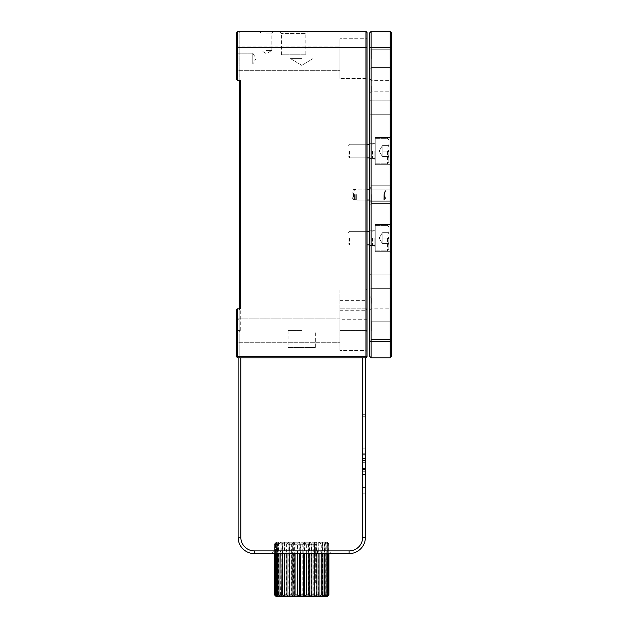 <?xml version="1.0" encoding="UTF-8"?>
<svg xmlns="http://www.w3.org/2000/svg" width="628" height="628" viewBox="0 0 628 628"><rect width="100%" height="100%" fill="white"/><g stroke="black" fill="none" stroke-linecap="round" stroke-linejoin="round"><path stroke-width="0.47" stroke-dasharray="3.14 2.35" d="M293.15 583.004L293.15 544.743L314.966 544.743L314.966 583.004L288.158 583.004L296.95 583.004L296.95 544.743L288.158 544.743L292.334 544.743L292.334 583.004M297.986 583.004L315.358 583.004L315.185 544.743L297.986 544.743L298.01 583.004L296.95 583.004M314.966 544.743C314.416 545.858 314.487 545.858 315.185 544.743C314.487 545.858 314.416 545.858 314.966 544.743M296.95 544.743C297.499 545.858 297.837 545.858 297.986 544.743L298.01 583.004M292.334 544.743C293.025 545.858 293.3 545.858 293.15 544.743L293.276 583.004M316.52 542.2L286.69 542.2L316.52 542.2M328.68 553.629L328.68 543.832L326.803 542.2L328.044 543.832L328.044 553.629M327.282 553.629L327.282 543.832L325.194 542.2L326.803 542.2L326.803 596.6M327.282 543.832L328.044 543.832M326.803 542.2L276.194 542.2L325.194 542.2L326.011 543.832L326.011 553.629M327.329 542.2L328.923 543.832L327.329 542.2L327.329 596.6L276.194 596.6L276.194 542.2L274.593 543.832L274.593 553.629M328.923 553.629L328.923 543.832L326.733 542.2L326.733 596.6L327.934 594.967L327.934 543.832L326.733 542.2M327.329 596.6L328.899 594.967L328.68 543.832M328.899 594.967L326.733 596.6M328.617 594.967L328.617 543.832M327.934 594.967L325.037 596.6L325.83 594.967L325.83 543.832L325.037 542.2L327.141 543.832L327.141 594.967M325.037 542.2L325.037 596.6M327.934 543.832L327.141 543.832M325.83 594.967L324.55 594.967L322.337 596.6L322.337 542.2L324.55 543.832L324.55 594.967M322.337 542.2L322.337 596.6M325.83 543.832L324.55 543.832M322.666 594.967L320.971 594.967L318.726 596.6L318.592 594.967L318.726 542.2L320.971 543.832L320.971 594.967M318.726 542.2L318.726 596.6M322.666 543.832L320.971 543.832M318.592 594.967L316.543 594.967L314.385 596.6L313.788 594.967L313.788 543.832L314.385 542.2L316.543 543.832L316.543 594.967M314.385 542.2L314.385 596.6M318.592 543.832L316.543 543.832M313.788 594.967L311.472 594.967L309.486 596.6L308.45 594.967L308.45 543.832L309.486 542.2L311.472 543.832L311.472 594.967M309.486 542.2L309.486 596.6M313.788 543.832L311.472 543.832M308.45 594.967L305.977 594.967L304.25 596.6L302.822 594.967L302.822 543.832L304.25 542.2L305.977 543.832L305.977 594.967M304.25 542.2L304.25 596.6M308.45 543.832L305.977 543.832M302.822 594.967L300.302 594.967L298.904 596.6L297.154 594.967L297.154 543.832L298.904 542.2L300.302 543.832L300.302 594.967M298.904 542.2L298.904 596.6M302.822 543.832L300.302 543.832M297.154 594.967L294.689 594.967L293.684 596.6L291.675 594.967L291.675 543.832L293.684 542.2L294.689 543.832L294.689 594.967M293.684 542.2L293.684 596.6M297.154 543.832L294.689 543.832M291.675 594.967L289.382 594.967L288.817 596.6L286.643 594.967L286.643 543.832L288.817 542.2L289.382 543.832L289.382 594.967M288.817 542.2L288.817 596.6M291.675 543.832L289.382 543.832M286.643 594.967L284.617 594.967L284.515 596.6L282.278 594.967L282.278 543.832L284.515 542.2L284.617 594.967M284.515 542.2L284.515 596.6M286.643 543.832L284.617 543.832M282.278 594.967L280.598 594.967L280.967 596.6L278.754 594.967L278.754 543.832L280.967 542.2L280.598 594.967M280.967 542.2L280.967 596.6M282.278 543.832L280.598 543.832M278.754 594.967L277.513 594.967L278.33 596.6L276.241 594.967L276.241 543.832L278.33 542.2L277.513 543.832L277.513 594.967M278.33 542.2L278.33 596.6M278.754 543.832L277.513 543.832M276.241 594.967L275.48 594.967L276.713 596.6L274.844 594.967L274.844 543.832L276.713 542.2L275.48 543.832L275.48 594.967M276.713 542.2L276.713 596.6M276.241 543.832L275.48 543.832M274.617 553.629L274.617 543.832L276.194 542.2M275.582 553.629L275.582 543.832L276.791 542.2L274.899 543.832L274.899 553.629M276.791 542.2L276.791 596.6M277.694 553.629L277.694 543.832L278.479 542.2L276.383 543.832L276.383 553.629M278.479 542.2L278.479 596.6M275.582 543.832L276.383 543.832M280.849 553.629L281.187 542.2L278.965 543.832L278.965 553.629M281.187 542.2L281.187 596.6M277.694 543.832L278.965 543.832M284.924 553.629L284.79 542.2L282.553 543.832L282.553 553.629M284.79 542.2L284.79 553.629M280.849 543.832L282.553 543.832M289.736 553.629L289.736 543.832L289.139 542.2L286.972 543.832L286.972 553.629M289.139 542.2L289.139 553.629M284.924 543.832L286.972 543.832M295.066 553.629L295.066 543.832L294.037 542.2L292.044 543.832L292.044 553.629M294.037 542.2L294.037 553.629M289.736 543.832L292.044 543.832M300.694 553.629L300.694 543.832L299.273 542.2L297.539 543.832L297.539 553.629M299.273 542.2L299.273 553.629M295.066 543.832L297.539 543.832M306.37 553.629L306.37 543.832L304.619 542.2L303.222 543.832L303.222 553.629M304.619 542.2L304.619 553.629M300.694 543.832L303.222 543.832M311.841 553.629L311.841 543.832L309.839 542.2L308.835 543.832L308.835 553.629M309.839 542.2L309.839 553.629M306.37 543.832L308.835 543.832M316.873 553.629L316.873 543.832L314.707 542.2L314.141 543.832L314.141 553.629M314.707 542.2L314.707 553.629M311.841 543.832L314.141 543.832M321.246 553.629L321.246 543.832L319.008 542.2L318.906 553.629M319.008 542.2L319.008 553.629M316.873 543.832L318.906 543.832M324.762 553.629L324.762 543.832L322.556 542.2L322.918 553.629M322.556 542.2L322.556 596.6M321.246 543.832L322.918 543.832M325.194 542.2L325.194 596.6M324.762 543.832L326.011 543.832M349.466 238.114L349.466 244.912L349.466 238.114M347.998 238.114L347.998 243.444L347.998 238.114M388.693 243.554C387.594 243.554 387.594 243.554 388.693 243.554C387.594 243.554 387.594 243.554 388.693 243.554C387.594 241.749 387.594 239.943 388.693 238.114C387.594 239.92 387.594 241.725 388.693 243.554C387.594 243.554 387.594 243.554 388.693 243.554C387.594 243.554 387.594 243.554 388.693 243.554C387.594 241.749 387.594 239.943 388.693 238.114C387.594 236.316 387.594 234.503 388.693 232.674C387.594 234.48 387.594 236.293 388.693 238.114C387.594 239.92 387.594 241.725 388.693 243.554L382.813 243.554L388.693 243.554L382.813 243.554L382.813 238.114L388.693 238.114C387.594 236.316 387.594 234.503 388.693 232.674C387.594 232.674 387.594 232.674 388.693 232.674C387.594 232.674 387.594 232.674 388.693 232.674C387.594 234.48 387.594 236.293 388.693 238.114L382.813 238.114L382.813 243.554L388.693 243.554M382.813 232.674L388.693 232.674C387.594 232.674 387.594 232.674 388.693 232.674C387.594 232.674 387.594 232.674 388.693 232.674L382.813 232.674L382.813 238.114L382.813 232.674L388.693 232.674L382.813 232.674L382.813 238.114L388.693 238.114L382.813 238.114L382.813 243.554L382.813 232.674M388.795 238.114L388.795 249.481L388.795 238.114M375.199 238.114L375.199 250.847L375.199 238.114M349.466 151.073L349.466 157.879L349.466 151.073M347.998 151.073L347.998 156.411L347.998 151.073M388.693 156.513C387.594 156.513 387.594 156.513 388.693 156.513C387.594 156.513 387.594 156.513 388.693 156.513C387.594 154.716 387.594 152.902 388.693 151.073C387.594 152.879 387.594 154.692 388.693 156.513C387.594 156.513 387.594 156.513 388.693 156.513C387.594 156.513 387.594 156.513 388.693 156.513C387.594 154.716 387.594 152.902 388.693 151.073C387.594 149.276 387.594 147.462 388.693 145.633C387.594 147.439 387.594 149.252 388.693 151.073C387.594 152.879 387.594 154.692 388.693 156.513L382.813 156.513L388.693 156.513L382.813 156.513L382.813 151.073L388.693 151.073C387.594 149.276 387.594 147.462 388.693 145.633C387.594 145.633 387.594 145.633 388.693 145.633C387.594 145.633 387.594 145.633 388.693 145.633C387.594 147.439 387.594 149.252 388.693 151.073L382.813 151.073L382.813 156.513L388.693 156.513M382.813 145.633L388.693 145.633C387.594 145.633 387.594 145.633 388.693 145.633C387.594 145.633 387.594 145.633 388.693 145.633L382.813 145.633L382.813 151.073L382.813 145.633L388.693 145.633L382.813 145.633L382.813 151.073L388.693 151.073L382.813 151.073L382.813 156.513L382.813 145.633M388.795 151.073L388.795 162.448L388.795 151.073M375.199 151.073L375.199 163.806L375.199 151.073M353.132 194.594L353.132 199.469L353.132 194.594M355.244 194.594L355.244 200.034L355.244 194.594M383.166 194.594L383.166 200.034L383.166 194.594M354.592 194.594L354.592 199.469L354.592 194.594M356.704 194.594L356.704 200.034L356.704 194.594M384.619 194.594L384.619 200.034L384.619 194.594A10.88 10.88 0 0 0 383.166 189.154L355.244 189.154L353.132 189.719A10.88 10.88 0 0 0 353.132 199.469L355.244 200.034L383.166 200.034A10.88 10.88 0 0 0 384.619 194.594M317.533 550.905L285.983 550.905L317.533 550.905L285.983 550.905L317.533 550.905L317.533 553.629L285.983 553.629L322.431 553.629L320.798 551.996L315.358 551.996L320.798 551.996L322.431 553.629L278.911 553.629L317.533 553.629L285.983 553.629L317.533 553.629L317.533 550.905M330.32 550.905L273.204 550.905L330.32 550.905L330.32 551.996L331.953 553.629L271.571 553.629L331.953 553.629M285.983 550.905L315.358 550.905L285.983 550.905L285.983 551.996L315.358 551.996L280.543 551.996L285.983 551.996L285.983 553.629L285.983 550.905M315.358 550.905L320.798 550.905L315.358 550.905L315.358 553.629L315.358 550.905M330.32 551.996L273.204 551.996L330.32 551.996M280.543 551.996L278.911 553.629L280.543 551.996L280.543 550.905L280.543 551.996M362.686 458.126L362.686 492.925L362.686 448.211L362.686 458.126L365.41 458.126L365.41 448.211L365.41 492.925L365.41 458.126L362.686 458.126M362.686 448.211L365.41 448.211L365.41 492.925L365.41 448.211L362.686 448.211L362.686 492.925L365.41 492.925L365.41 468.488L365.41 492.925L362.686 492.925L362.686 448.211L362.686 474.54L362.686 448.211L365.41 448.211L362.686 448.211M362.686 469.461L362.686 462.334L362.686 469.509L365.41 469.461L365.41 462.334L365.41 469.461M362.686 469.509L365.41 469.509M362.686 462.334L365.41 462.334L362.686 462.334M362.686 460.481L362.686 455.104L362.686 460.481L365.41 460.481L365.41 455.104L365.41 460.481L362.686 460.481M362.686 455.104L365.41 455.104L362.686 455.104M362.686 474.54L365.41 474.54M362.686 492.925L365.41 492.925L362.686 492.925M362.686 468.488L365.41 468.488M362.686 453.267L365.41 453.267L362.686 453.267M362.686 471.267L362.686 414.692L362.686 493.2L362.686 471.267L365.41 471.275L365.41 414.692L365.41 493.2L365.41 471.267L362.686 471.267L365.41 471.275M362.686 493.2L365.41 493.2L362.686 493.2M362.686 414.692L365.41 414.692M362.686 416.749L365.41 416.749M362.686 471.11L365.41 471.11M320.798 550.905L320.798 551.996L320.798 550.905M238.114 357.787L240.83 357.787L238.114 357.787L238.114 537.309A16.32 16.32 0 0 0 254.434 553.629L349.089 553.629A16.32 16.32 0 0 0 365.41 537.309L365.41 357.787L362.686 357.787L365.41 357.787M362.686 537.309A13.596 13.596 0 0 1 349.089 550.905L254.434 550.905A13.596 13.596 0 0 1 240.83 537.309L240.83 357.787L362.686 357.787L362.686 537.309L365.41 537.309M362.686 357.787L240.83 357.787M369.759 47.72L390.161 47.72L390.161 31.4L391.519 32.758L391.519 47.72L390.161 47.72L390.161 341.475L371.117 341.475L371.117 31.4L369.759 32.758L369.759 356.429L371.117 357.787L371.117 341.475L369.759 341.475M391.519 341.475L390.161 341.475L390.161 357.787L391.519 356.429L391.519 47.72M390.161 357.787L371.117 357.787M390.161 31.4L371.117 31.4M391.519 135.844L391.519 166.31L391.519 135.844L391.519 166.31L391.519 135.844L389.886 137.477L389.886 164.677L389.886 137.477L375.199 137.477L375.199 164.677L375.199 137.477L375.199 164.677L375.199 137.477L389.886 137.477L391.519 135.844M375.199 143.733L375.199 158.421L375.199 143.733L369.759 143.733L369.759 158.421L369.759 143.733L369.759 158.421L369.759 143.733L375.199 143.733L375.199 158.421L375.199 143.733M389.886 137.477L389.886 164.677L389.886 137.477M391.519 222.885L391.519 253.343L391.519 222.885L391.519 253.343L391.519 222.885L389.886 224.518L389.886 251.71L389.886 224.518L375.199 224.518L375.199 251.71L375.199 224.518L375.199 251.71L375.199 224.518L389.886 224.518L391.519 222.885M375.199 230.766L375.199 245.462L375.199 230.766L369.759 230.766L369.759 245.462L369.759 230.766L369.759 245.462L369.759 230.766L375.199 230.766L375.199 245.462L375.199 230.766M389.886 224.518L389.886 251.71L389.886 224.518M391.519 194.594L391.519 205.042L391.519 194.594M389.886 194.594L389.886 203.417L389.886 194.594M369.759 194.594L369.759 205.042L369.759 194.594M371.391 194.594L371.391 203.417L371.391 194.594M391.519 303.395L391.519 296.322L391.519 303.395M389.886 303.395L389.886 308.835L389.886 303.395M369.759 303.395L369.759 310.468L369.759 303.395M371.391 303.395L371.391 297.955L371.391 303.395M391.519 85.8L391.519 92.873L391.519 85.8M389.886 85.8L389.886 91.241L389.886 85.8M369.759 85.8L369.759 92.873L369.759 85.8M371.391 85.8L371.391 91.241L371.391 85.8M369.759 107.561L369.759 99.507L369.759 107.561M371.117 107.561L371.117 100.873L371.117 107.561M391.519 107.561L391.519 99.507L391.519 107.561M390.161 107.561L390.161 100.873L390.161 107.561M371.117 194.594L371.117 201.282L371.117 194.594M390.161 194.594L390.161 201.282L390.161 194.594M369.759 281.634L369.759 289.681L369.759 281.634M371.117 281.634L371.117 288.323L371.117 281.634M391.519 281.634L391.519 273.588L391.519 281.634M390.161 281.634L390.161 288.323L390.161 281.634M369.759 58.6L369.759 48.152L369.759 58.6M371.391 58.6L371.391 49.785L371.391 58.6M391.519 58.6L391.519 48.152L391.519 58.6M389.886 58.6L389.886 49.785L389.886 58.6M369.759 330.595L369.759 320.139L369.759 330.595M371.391 330.595L371.391 321.772L371.391 330.595M391.519 330.595L391.519 320.139L391.519 330.595M389.886 330.595L389.886 321.772L389.886 330.595M240.289 330.595L239.205 330.595L240.289 330.595L239.205 331.678L240.289 330.595L240.289 308.835L239.205 308.835L239.205 356.704L240.289 357.787L239.205 356.704L239.205 309.918L240.289 308.835L240.289 80.36L239.205 80.36L239.205 308.835L240.289 308.835L239.205 309.918L239.205 319.715L239.205 308.835L240.289 308.835L237.572 308.835L236.481 309.918L236.481 356.704L237.572 357.787L237.572 318.898L237.572 342.284L237.572 318.898L236.481 317.807L236.481 343.375L236.481 317.807L236.481 343.375L236.481 317.807L237.572 318.898L237.572 330.595L236.481 331.678L237.572 330.595L237.572 319.715L236.481 319.715M339.842 289.877L339.842 330.595L339.842 310.734L365.951 310.734L367.035 309.651L367.035 308.835L365.951 308.835L365.951 319.715L367.035 319.715L365.951 319.715L365.951 330.595L367.035 330.595L367.035 319.715L367.035 330.595L339.842 330.595L339.842 289.877L365.951 289.877A2233.356 2233.356 0 0 1 367.035 288.786L367.035 308.835L339.842 308.835L367.035 308.835L367.035 319.715L367.035 308.835L365.951 308.835L367.035 309.918L367.035 351.539L367.035 330.595L365.951 330.595L365.951 350.448L365.951 310.734L365.951 330.595L367.035 331.678L367.035 351.539L366.988 309.871M305.844 54.793L281.36 54.793L305.844 54.793L305.844 33.574L281.36 33.574L305.844 33.574L308.018 31.4L279.185 31.4L308.018 31.4M366.988 79.316L367.035 37.656L367.035 79.316M239.205 79.293L239.205 80.36L237.572 80.36L237.572 31.4L240.289 31.4L237.572 31.4L236.481 32.491L237.572 31.4L237.572 80.36L236.481 79.269L236.481 32.491L236.481 79.269L237.572 80.36L237.572 31.4L236.481 32.491L236.481 79.269L237.572 80.36L240.289 80.36L239.205 80.36L239.205 32.491L240.289 31.4L239.205 32.491L239.221 79.293M365.951 308.835L367.035 309.918L367.035 331.678L365.951 330.595L365.951 350.448L365.951 330.595L339.842 330.595L339.842 350.448L339.842 330.595L365.951 330.595L365.951 289.877M365.951 78.194L365.951 38.748L365.951 78.194M367.035 330.595L367.035 288.786M365.951 78.288L365.951 38.748L365.951 78.288M237.572 46.904L237.572 70.297L237.572 46.904L236.481 45.813L236.481 71.38L236.481 45.813L236.481 71.38L236.481 45.813L237.572 46.904L237.572 70.297L237.572 46.904L339.842 46.904L339.842 70.297L339.842 38.748L339.842 78.453L339.842 46.904L237.572 46.904M365.951 357.787L367.035 356.704L365.951 356.704L365.951 357.787L237.572 357.787L237.572 308.835L237.572 319.715L239.205 319.715M367.035 356.704L367.035 32.491L365.951 31.4L365.951 356.704L236.481 356.704L237.572 357.787L236.481 356.704L236.481 309.918L236.481 356.704M239.205 308.835L237.572 308.835L236.481 309.918L237.572 308.835L237.572 357.787L240.289 357.787L237.572 357.787M237.572 31.4L365.951 31.4M236.481 51.527L236.481 65.673L238.114 64.04L238.114 53.16L236.481 51.527L236.481 65.673L238.114 64.04L238.114 53.16L238.114 64.04L236.481 65.673L236.481 51.527L238.114 53.16L236.481 51.527L236.481 65.673M266.398 50.436L271.838 50.436L266.398 50.436M266.398 31.4L273.47 31.4L266.398 31.4M266.398 33.033L271.838 33.033L266.398 33.033M252.801 64.04L252.801 53.16L252.801 64.04L238.114 64.04L252.801 64.04L238.114 64.04L238.114 53.16L252.801 53.16L238.114 53.16L252.801 53.16L252.801 64.04L252.801 53.16L256.067 58.6L252.801 64.04M237.572 330.595L239.205 330.595L237.572 330.595M339.842 310.734L339.842 330.595M339.842 58.6L339.842 38.748L339.842 58.6M240.289 308.835L237.572 308.835M239.205 80.36L237.572 80.36M301.762 58.6L290.513 58.6L301.762 58.6M301.762 330.595L288.158 330.595L301.762 330.595M315.358 347.457L288.158 347.457L315.358 347.457L315.358 330.595M387.437 238.114L387.437 250.847L387.437 238.114M372.428 238.114L372.428 244.912L372.428 238.114M372.663 238.114L372.663 244.967L372.663 238.114M374.892 238.114L374.892 246.058L374.892 238.114M387.437 151.073L387.437 163.806L387.437 151.073M372.428 151.073L372.428 157.879L372.428 151.073M372.663 151.073L372.663 157.934L372.663 151.073M374.892 151.073L374.892 159.017L374.892 151.073M362.686 452.89L365.41 452.89M362.686 487.414L365.41 487.414L362.686 487.414M362.686 458.589L365.41 458.589M362.686 454.334L365.41 454.334M240.83 537.309L238.114 537.309M254.434 550.905L254.434 553.629M349.089 550.905L349.089 553.629M367.035 319.715L339.842 319.715M236.481 47.72L367.035 47.72M339.842 300.671L367.035 300.671M288.158 583.004L288.158 544.743L286.69 542.2M315.358 583.004L315.358 544.743L316.826 542.2M314.542 545.661L314.542 583.004M369.759 244.912L349.466 244.912L347.998 243.444L349.466 244.912L367.035 244.912M369.759 231.316L349.466 231.316L347.998 232.784L349.466 231.316L367.035 231.316M379.186 238.114L382.342 243.57L379.186 238.114L382.342 232.658L379.186 238.114M387.845 243.554L388.795 244.504L387.845 243.554M387.845 232.674L388.795 231.724L387.845 232.674M387.437 250.847L388.795 249.481L387.437 250.847L375.199 250.847L387.437 250.847M387.437 225.381L388.795 226.747L387.437 225.381L375.199 225.381L387.437 225.381M372.663 244.967L375.199 246.545L372.663 244.967M372.663 231.261L375.199 229.683L372.663 231.261M369.759 157.879L349.466 157.879L347.998 156.411L349.466 157.879L367.035 157.879M369.759 144.275L349.466 144.275L347.998 145.743L349.466 144.275L367.035 144.275M379.186 151.073L382.342 156.537L379.186 151.073L382.342 145.618L379.186 151.073M387.845 156.513L388.795 157.463L387.845 156.513M387.845 145.633L388.795 144.683L387.845 145.633M387.437 163.806L388.795 162.448L387.437 163.806L375.199 163.806L387.437 163.806M387.437 138.348L388.795 139.706L387.437 138.348L375.199 138.348L387.437 138.348M372.663 157.934L375.199 159.512L372.663 157.934M372.663 144.22L375.199 142.642L372.663 144.22M367.035 189.154L356.704 189.154L354.592 189.719A10.88 10.88 0 0 0 354.592 199.469L356.704 200.034L367.035 200.034M369.759 200.034L384.619 200.034A10.88 10.88 0 0 0 384.619 189.154L369.759 189.154M273.204 550.905L273.204 551.996L271.571 553.629M389.886 164.677L391.519 166.31L389.886 164.677L375.199 164.677L389.886 164.677M375.199 158.421L369.759 158.421L375.199 158.421M389.886 251.71L391.519 253.343L389.886 251.71L375.199 251.71L389.886 251.71M375.199 245.462L369.759 245.462L375.199 245.462M389.886 200.034L391.519 201.666L389.886 200.034L371.391 200.034L369.759 201.666L371.391 200.034L389.886 200.034M389.886 189.154L391.519 187.521L389.886 189.154L371.391 189.154L369.759 187.521L371.391 189.154L389.886 189.154M369.759 310.468L371.391 308.835L389.886 308.835L391.519 310.468M369.759 296.322L371.391 297.955L389.886 297.955L391.519 296.322M369.759 92.873L371.391 91.241L389.886 91.241L391.519 92.873M369.759 78.728L371.391 80.36L389.886 80.36L391.519 78.728M391.519 99.507L390.161 100.873L371.117 100.873L390.161 100.873L391.519 99.507L390.161 100.873L371.117 100.873L369.759 99.507M391.519 115.607L390.161 114.249L371.117 114.249L390.161 114.249L391.519 115.607L390.161 114.249L371.117 114.249L369.759 115.607M371.117 187.905L369.759 186.547L371.117 187.905L390.161 187.905L391.519 186.547L390.161 187.905L371.117 187.905M371.117 201.282L369.759 202.64L371.117 201.282L390.161 201.282L391.519 202.64L390.161 201.282L371.117 201.282M391.519 273.588L390.161 274.946L371.117 274.946L390.161 274.946L391.519 273.588L390.161 274.946L371.117 274.946L369.759 273.588M391.519 289.681L390.161 288.323L371.117 288.323L390.161 288.323L391.519 289.681L390.161 288.323L371.117 288.323L369.759 289.681M391.519 48.152L389.886 49.785L371.391 49.785L389.886 49.785L391.519 48.152L389.886 49.785L371.391 49.785L369.759 48.152M391.519 69.049L389.886 67.416L371.391 67.416L389.886 67.416L391.519 69.049L389.886 67.416L371.391 67.416L369.759 69.049M391.519 184.145L389.886 185.778L371.391 185.778L389.886 185.778L391.519 184.145L389.886 185.778L371.391 185.778L369.759 184.145M391.519 205.042L389.886 203.417L371.391 203.417L389.886 203.417L391.519 205.042L389.886 203.417L371.391 203.417L369.759 205.042M391.519 320.139L389.886 321.772L371.391 321.772L389.886 321.772L391.519 320.139L389.886 321.772L371.391 321.772L369.759 320.139M391.519 341.043L389.886 339.41L371.391 339.41L389.886 339.41L391.519 341.043L389.886 339.41L371.391 339.41L369.759 341.043M365.951 350.448L367.035 351.539L365.951 350.448L339.842 350.448L365.951 350.448M365.951 38.748L367.035 37.656L365.951 38.748L339.842 38.748L365.951 38.748M237.572 342.284L236.481 343.375L237.572 342.284L339.842 342.284L237.572 342.284M237.572 70.297L236.481 71.38L237.572 70.297L339.842 70.297L237.572 70.297M281.36 54.793L281.36 33.574L279.185 31.4M259.333 31.4L260.965 33.033L260.965 50.436L266.398 53.71L271.838 50.436L271.838 33.033L273.47 31.4M339.842 318.898L237.572 318.898L339.842 318.898M365.951 78.453L339.842 78.453L365.951 78.453M301.762 65.359L313.003 58.6L301.762 65.359L290.513 58.6L301.762 65.359M288.158 330.595L288.158 347.457"/><path stroke-width="0.94" d="M274.593 553.629L274.593 594.967L276.194 596.6L325.194 596.6L328.044 594.967L328.044 553.629M328.044 594.967L326.803 596.6L328.68 594.967L328.68 553.629M328.68 594.967L327.329 596.6L325.194 596.6L326.011 594.967L326.011 553.629M327.282 594.967L327.282 553.629M328.923 594.967L328.923 553.629M276.194 596.6L274.617 594.967L274.617 553.629M274.617 594.967L276.791 596.6L275.582 594.967L275.582 553.629M274.899 594.967L274.899 553.629M275.582 594.967L276.383 594.967L278.479 596.6L277.694 594.967L277.694 553.629M276.383 594.967L276.383 553.629M277.694 594.967L278.965 594.967L281.187 596.6L280.849 553.629M278.965 594.967L278.965 553.629M280.849 594.967L282.553 594.967L284.79 596.6L284.924 553.629M282.553 594.967L282.553 553.629M284.79 553.629L284.79 596.6M284.924 594.967L286.972 594.967L289.139 596.6L289.736 594.967L289.736 553.629M286.972 594.967L286.972 553.629M289.139 553.629L289.139 596.6M289.736 594.967L292.044 594.967L294.037 596.6L295.066 594.967L295.066 553.629M292.044 594.967L292.044 553.629M294.037 553.629L294.037 596.6M295.066 594.967L297.539 594.967L299.273 596.6L300.694 594.967L300.694 553.629M297.539 594.967L297.539 553.629M299.273 553.629L299.273 596.6M300.694 594.967L303.222 594.967L304.619 596.6L306.37 594.967L306.37 553.629M303.222 594.967L303.222 553.629M304.619 553.629L304.619 596.6M306.37 594.967L308.835 594.967L309.839 596.6L311.841 594.967L311.841 553.629M308.835 594.967L308.835 553.629M309.839 553.629L309.839 596.6M311.841 594.967L314.141 594.967L314.707 596.6L316.873 594.967L316.873 553.629M314.141 594.967L314.141 553.629M314.707 553.629L314.707 596.6M316.873 594.967L318.906 594.967L319.008 596.6L321.246 594.967L321.246 553.629M318.906 594.967L318.906 553.629M319.008 553.629L319.008 596.6M321.246 594.967L322.918 594.967L322.556 596.6L324.762 594.967L324.762 553.629M322.918 594.967L322.918 553.629M324.762 594.967L326.011 594.967M240.83 357.787L240.83 537.309A13.596 13.596 0 0 0 254.434 550.905L349.089 550.905A13.596 13.596 0 0 0 362.686 537.309L362.686 357.787M365.41 357.787L365.41 537.309A16.32 16.32 0 0 1 349.089 553.629L254.434 553.629A16.32 16.32 0 0 1 238.114 537.309L238.114 357.787M390.161 357.787L390.161 31.4L391.519 32.758L391.519 356.429L390.161 357.787L371.117 357.787L369.759 356.429L369.759 47.72L371.117 47.72L371.117 357.787M369.759 47.72L369.759 32.758L371.117 31.4L371.117 47.72L391.519 47.72M390.161 31.4L371.117 31.4M236.481 79.269L237.572 80.36L237.572 31.4L236.481 32.491L236.481 79.269M239.205 308.835L239.205 80.36M237.572 80.36L240.289 80.36L240.289 308.835L237.572 308.835L236.481 309.918L236.481 356.704L237.572 357.787L237.572 356.704L367.035 356.704L365.951 357.787L237.572 357.787M365.951 357.787L365.951 31.4L367.035 32.491L367.035 356.704M237.572 308.835L237.572 356.704L236.481 356.704M237.572 31.4L365.951 31.4M238.114 537.309L240.83 537.309M254.434 553.629L254.434 550.905M349.089 553.629L349.089 550.905M365.41 537.309L362.686 537.309M369.759 341.475L391.519 341.475M367.035 47.72L236.481 47.72M367.035 244.912L369.759 244.912M367.035 231.316L369.759 231.316M367.035 157.879L369.759 157.879M367.035 144.275L369.759 144.275M369.759 189.154L367.035 189.154M369.759 200.034L367.035 200.034"/></g></svg>
